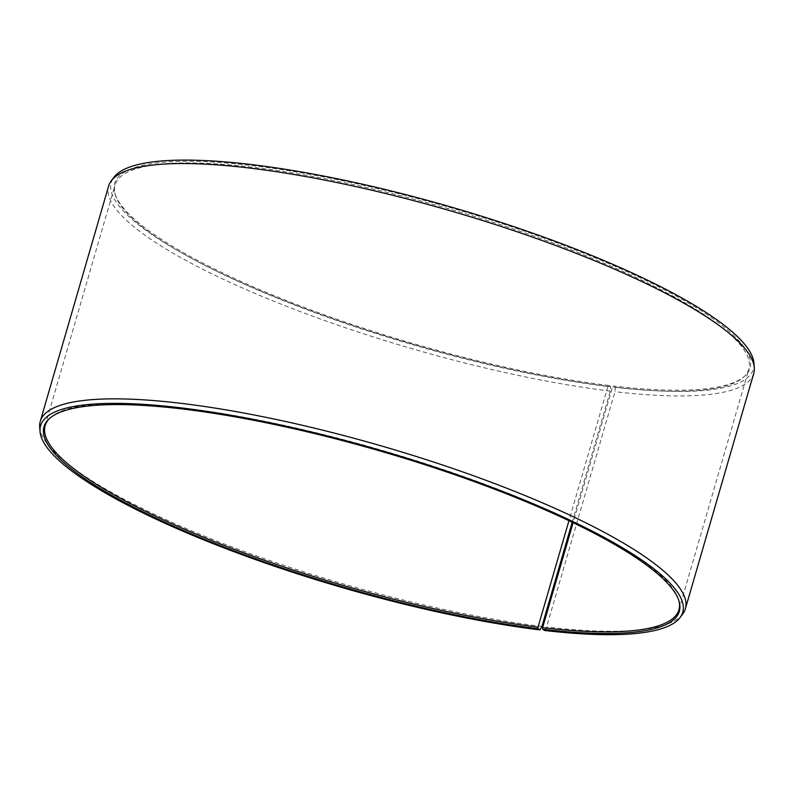 <?xml version="1.0" encoding="UTF-8"?>
<svg xmlns="http://www.w3.org/2000/svg" width="794" height="794" viewBox="0 0 794 794"><rect width="100%" height="100%" fill="white"/><g stroke="black" fill="none" stroke-linecap="round" stroke-linejoin="round"><path stroke-width="0.6" stroke-dasharray="3.97 2.98" d="M49.585 418.418A329.996 70.299 16.2 0 1 50.141 417.872A329.996 70.299 16.2 0 1 186.074 408.275A329.996 70.299 16.2 0 1 678.89 600.542A329.996 70.299 16.2 0 1 679.069 601.306M572.196 522.263L610.298 391.134L610.626 386.638L608.74 385.467L607.926 386.519A329.996 70.299 16.2 0 1 115.11 194.252A329.996 70.299 16.2 0 1 115.061 185.022A329.996 70.299 16.2 0 1 255.986 167.653A329.996 70.299 16.2 0 1 590.418 257.554A329.996 70.299 16.2 0 1 748.841 369.15A329.996 70.299 16.2 0 1 743.859 376.922A329.996 70.299 16.2 0 1 612.511 387.075L573.109 522.7M608.74 385.467A330.81 70.477 16.2 0 1 114.713 192.724A330.81 70.477 16.2 0 1 255.936 166.055A330.81 70.477 16.2 0 1 608.273 263.33A330.81 70.477 16.2 0 1 745.01 375.84A330.81 70.477 16.2 0 1 613.345 386.023L612.511 387.075M610.626 386.638A334.343 71.222 16.2 0 1 260.839 291.011A334.343 71.222 16.2 0 1 113.86 177.35M610.298 391.134A335.892 71.559 16.2 0 1 269.881 299.626A335.892 71.559 16.2 0 1 108.629 186.034M541.935 626.436A335.892 71.559 16.2 0 1 212.762 539.463A335.892 71.559 16.2 0 1 39.7 427.093M544.595 630.466L546.6 627.002L614.963 391.69L615.271 387.194L613.345 386.023M682.771 613.921A335.892 71.559 16.2 0 1 546.6 627.002M753.734 373.448A335.892 71.559 16.2 0 1 614.963 391.69M753.972 363.315A334.343 71.222 16.2 0 1 615.271 387.194M607.926 386.519L568.941 520.715M678.939 609.772L748.841 369.15M743.859 376.922L745.01 375.84M678.89 600.542L679.287 602.07M50.141 417.872L48.99 418.954M115.11 194.252L114.713 192.724M45.159 425.644L115.061 185.022"/><path stroke-width="1.19" d="M679.069 601.306A329.996 70.299 16.2 0 1 678.939 609.772A329.996 70.299 16.2 0 1 542.6 627.687L542.669 629.295L544.595 630.466A334.343 71.222 16.2 0 0 680.14 617.444L682.771 613.921A335.892 71.559 16.2 0 0 685.371 608.76L753.734 373.448A335.892 71.559 16.2 0 0 754.3 367.701A335.892 71.559 16.2 0 0 581.238 255.331A335.892 71.559 16.2 0 0 252.065 168.348A335.892 71.559 16.2 0 0 111.229 180.873A335.892 71.559 16.2 0 0 108.629 186.034L40.266 421.346A335.892 71.559 16.2 0 1 183.702 403.66A335.892 71.559 16.2 0 1 524.119 495.168A335.892 71.559 16.2 0 1 685.371 608.76M573.109 522.7L542.6 627.687M111.229 180.873L113.86 177.35A334.343 71.222 16.2 0 1 254.05 164.884A334.343 71.222 16.2 0 1 581.704 251.46A334.343 71.222 16.2 0 1 753.972 363.315L754.3 367.701M568.941 520.715L538.014 627.141L538.064 628.739L539.95 629.91L541.935 626.436L572.196 522.263M539.95 629.91A334.343 71.222 16.2 0 1 212.296 543.334A334.343 71.222 16.2 0 1 40.028 431.479L39.7 427.093A335.892 71.559 16.2 0 1 40.266 421.346M40.028 431.479A334.343 71.222 16.2 0 1 183.374 408.156A334.343 71.222 16.2 0 1 533.161 503.783A334.343 71.222 16.2 0 1 680.14 617.444M538.064 628.739A330.81 70.477 16.2 0 1 185.727 531.464A330.81 70.477 16.2 0 1 48.99 418.954A330.81 70.477 16.2 0 1 185.26 409.327A330.81 70.477 16.2 0 1 679.287 602.07A330.81 70.477 16.2 0 1 542.669 629.295M538.014 627.141A329.996 70.299 16.2 0 1 203.582 537.24A329.996 70.299 16.2 0 1 45.159 425.644A329.996 70.299 16.2 0 1 49.585 418.418"/></g></svg>
